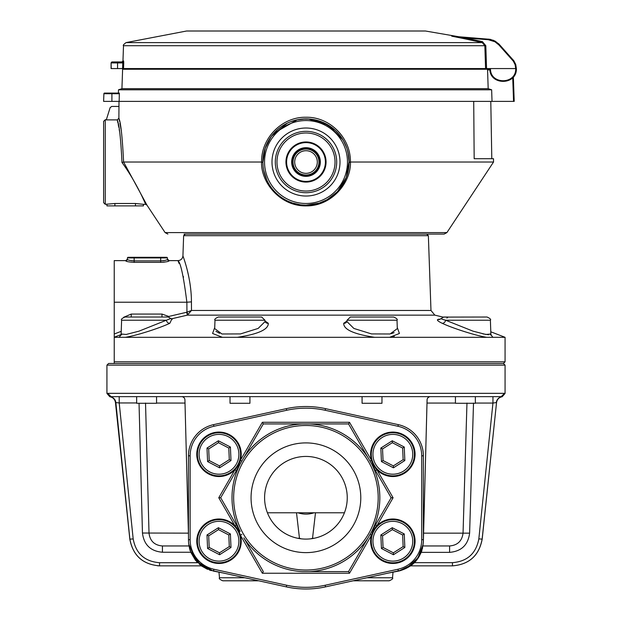 <?xml version="1.0" encoding="UTF-8"?>
<svg xmlns="http://www.w3.org/2000/svg" width="620" height="620" viewBox="0 0 620 620"><rect width="100%" height="100%" fill="white"/><g stroke="black" fill="none" stroke-linecap="round" stroke-linejoin="round"><path stroke-width="0.93" d="M325.151 585.249L325.508 586.876A91.241 91.241 0 0 1 286.332 586.876L213.528 570.865A31.907 31.907 0 0 1 188.472 539.702L188.472 455.816A31.907 31.907 0 0 1 213.528 424.654L286.332 408.65A91.241 91.241 0 0 1 325.508 408.65L398.311 424.654A31.907 31.907 0 0 1 423.367 455.816L423.367 539.702A31.907 31.907 0 0 1 398.311 570.865L325.508 586.876A91.241 91.241 0 0 1 286.332 586.876L286.688 585.249A89.582 89.582 0 0 0 325.151 585.249L397.955 569.245L398.311 570.865M234.879 525.675L218.767 497.759L234.879 469.851A22.227 22.227 0 0 0 240.405 460.28L234.879 469.851A22.227 22.227 0 0 1 198.501 462.915A22.227 22.227 0 0 1 218.992 432.07A22.227 22.227 0 0 1 240.405 460.28L262.345 422.282L263.298 423.94L348.541 423.94L391.158 497.759L348.541 571.586L302.227 571.586A73.912 73.912 0 0 1 243.838 537.865L263.298 571.586L262.345 573.244L240.405 535.246A22.227 22.227 0 0 0 234.879 525.675L240.405 535.246A22.227 22.227 0 0 1 223.014 563.092A22.227 22.227 0 0 1 196.858 543.244A22.227 22.227 0 0 1 234.879 525.675L236.321 524.846M218.767 497.759L220.681 497.759L240.142 531.472A73.912 73.912 0 0 1 240.142 464.047L263.298 423.94L220.681 497.759L220.953 498.232M262.345 422.282L349.502 422.282L348.541 423.94L309.613 423.94A73.912 73.912 0 0 1 368.009 457.653L370.001 461.11L371.434 460.28A22.227 22.227 0 0 0 376.96 469.851L371.434 460.28A22.227 22.227 0 0 1 392.847 432.07A22.227 22.227 0 0 1 413.339 462.915A22.227 22.227 0 0 1 376.96 469.851L393.08 497.759L376.96 525.675A22.227 22.227 0 0 0 371.434 535.246L376.96 525.675A22.227 22.227 0 0 1 414.982 543.244A22.227 22.227 0 0 1 388.833 563.092A22.227 22.227 0 0 1 371.434 535.246L349.502 573.244L262.345 573.244M240.405 460.28L241.839 461.11M234.879 469.851L236.321 470.681M349.502 573.244L348.541 571.586L371.698 531.472A73.912 73.912 0 0 0 371.698 464.047L370.001 461.11M375.526 470.681L376.96 469.851M390.887 498.232L390.887 497.294M391.158 497.759L393.08 497.759M305.923 442.905A54.855 54.855 0 0 1 353.431 525.194A54.855 54.855 0 0 1 258.416 525.194A54.855 54.855 0 0 1 305.923 442.905M240.405 535.246L241.839 534.417M305.923 456.436A41.331 41.331 0 0 0 270.126 518.429A41.331 41.331 0 0 0 341.713 518.429A41.331 41.331 0 0 0 305.923 456.436M375.526 524.846L376.96 525.675M370.001 534.417L371.434 535.246M220.953 497.294L220.681 497.759M199.105 455.173A19.91 19.91 0 0 0 229.695 471.084A19.91 19.91 0 0 0 228.183 436.635A19.91 19.91 0 0 0 199.105 455.173M230.4 447.028L230.996 460.544L219.588 467.813L207.592 461.575L206.995 448.058L218.403 440.781L230.4 447.028L228.788 448.058L218.488 442.696L208.692 448.942L206.995 448.058M218.403 440.781L218.488 442.696M230.996 460.544L229.299 459.66L228.788 448.058M208.692 448.942L209.203 460.544L207.592 461.575M209.203 460.544L219.503 465.899L219.588 467.813M219.503 465.899L229.299 459.66M197.454 455.25A21.568 21.568 0 0 1 228.943 435.17A21.568 21.568 0 0 1 230.594 472.486A21.568 21.568 0 0 1 197.454 455.25M199.105 542.105A19.91 19.91 0 0 0 229.695 558.008A19.91 19.91 0 0 0 228.183 523.567A19.91 19.91 0 0 0 199.105 542.105M230.4 533.952L230.996 547.468L219.588 554.737L207.592 548.499L206.995 534.982L218.403 527.713L230.4 533.952L228.788 534.982L218.488 529.627L208.692 535.866L206.995 534.982M208.692 535.866L209.203 547.468L219.503 552.823L229.299 546.584L228.788 534.982M218.403 527.713L218.488 529.627M209.203 547.468L207.592 548.499M230.996 547.468L229.299 546.584M197.454 542.175A21.568 21.568 0 0 1 228.943 522.094A21.568 21.568 0 0 1 230.594 559.411A21.568 21.568 0 0 1 197.454 542.175M219.503 552.823L219.588 554.737M372.961 542.105A19.91 19.91 0 0 0 403.55 558.008A19.91 19.91 0 0 0 402.031 523.567A19.91 19.91 0 0 0 372.961 542.105M404.256 533.952L404.844 547.468L393.444 554.737L381.44 548.499L380.843 534.982L392.251 527.713L404.256 533.952L402.636 534.982L392.336 529.627L382.54 535.866L380.843 534.982M404.844 547.468L403.147 546.584L402.636 534.982M382.54 535.866L383.051 547.468L393.359 552.823L403.147 546.584M393.359 552.823L393.444 554.737M383.051 547.468L381.44 548.499M371.303 542.175A21.568 21.568 0 0 1 402.799 522.094A21.568 21.568 0 0 1 404.442 559.411A21.568 21.568 0 0 1 371.303 542.175M392.251 527.713L392.336 529.627M372.961 455.173A19.91 19.91 0 0 0 403.55 471.084A19.91 19.91 0 0 0 402.031 436.635A19.91 19.91 0 0 0 372.961 455.173M404.256 447.028L404.844 460.544L393.444 467.813L381.44 461.575L380.843 448.058L392.251 440.781L404.256 447.028L402.636 448.058L392.336 442.696L382.54 448.942L380.843 448.058M371.303 455.25A21.568 21.568 0 0 1 402.799 435.17A21.568 21.568 0 0 1 404.442 472.486A21.568 21.568 0 0 1 371.303 455.25M382.54 448.942L383.051 460.544L393.359 465.899L403.147 459.66L402.636 448.058M404.844 460.544L403.147 459.66M393.359 465.899L393.444 467.813M392.251 440.781L392.336 442.696M383.051 460.544L381.44 461.575M475.346 396.653L475.346 403.287L455.436 403.287L455.436 396.653M156.566 396.653L156.566 403.287L136.656 403.287L136.656 396.653M249.93 396.653L249.93 403.287L230.028 403.287L230.028 396.653M381.974 396.653L381.974 403.287L362.072 403.287L362.072 396.653M114.235 363.475L114.235 361.817L505.068 361.817L503.409 363.475L505.068 365.134L106.934 365.134L108.593 363.475L503.409 363.475L114.235 363.475L114.235 260.625L125.697 260.625L127.333 259.315L127.457 257.912A0.666 0.666 0 0 1 128.115 257.308L166.71 257.308A0.666 0.666 0 0 1 167.369 257.912L127.457 257.912L127.333 259.315C127.666 260.044 129.936 260.578 134.145 260.896L131.487 260.718M121.047 334.591L114.235 337.218M120.9 334.994L119.133 337.311L114.235 337.311M121.613 320.23L121.133 333.994L126.124 334.467L138.95 331.173L166.369 320.23L121.613 320.23C120.807 319.463 121.915 318.401 124.93 317.029L168.291 317.029L172.182 319.346M123.69 317.269L131.239 314.061L131.239 317.029M131.239 314.061L161.983 314.061L161.983 317.029M138.26 317.029L154.969 317.029M171.376 318.858L187.38 315.138L186.69 312.255A1.845 1.829 0 0 0 186.938 312.178L186.868 302.219C183.644 276.613 180.676 262.748 177.963 260.625C180.676 262.748 183.644 276.613 186.868 302.219L191.433 301.87C191.41 276.938 182.667 255.518 182.931 255.82C182.667 255.518 191.41 276.931 191.433 301.87L191.487 310.465L430.978 310.465L434.837 315.138L187.38 315.138L191.487 310.465L186.938 312.178L188.054 314.921M265.011 321.284L264.972 320.23L214.985 320.23L214.69 328.585L221.937 333.986L240.49 333.917L258.16 328.429L265.073 321.555A3.317 3.162 154.3 0 0 268.29 323.291C268.514 329.483 258.214 334.157 237.383 337.311L505.068 337.311L490.792 331.793M447.973 317.208A3.317 2.542 90 0 0 446.927 318.099M441.177 318.316C440.409 318.595 441.897 319.23 445.633 320.23A3.317 2.542 -65 0 1 442.192 323.291C438.139 321.338 436.666 320.075 437.782 319.494A3.317 3.27 61.5 0 0 440.146 319.207L443.711 317.029L447.973 317.029M394.103 332.638L391.267 333.692M219.604 333.343L215.931 331.305M350.346 317.029L393.7 317.029C396.73 318.409 397.839 319.471 397.017 320.23L347.029 320.23L350.346 317.029M434.837 315.138L443.021 317.099L487.072 317.029C490.087 318.401 491.195 319.463 490.389 320.23L445.633 320.23L473.029 331.158L485.863 334.459L490.87 333.994L491.319 335.35L490.319 334.599M119.133 337.311L237.383 337.311M188.868 277.217L187.527 271.173M426.707 234.081L428.366 235.685L183.636 235.685L182.931 255.82C182.559 258.749 180.9 260.353 177.963 260.625L179.079 263.469M183.287 276.435L183.497 277.217M161.983 314.061L168.78 316.456L186.69 312.255M488.622 334.761L482.81 333.862M222.386 337.311L212.59 333.483L214.729 327.507M214.985 320.23C214.171 319.471 215.272 318.409 218.302 317.029L261.663 317.029L264.972 320.23M491.102 334.994L492.869 337.311M486.654 337.311C475.377 335.567 452.282 328.073 442.192 323.291M374.62 337.311C353.788 334.157 343.488 329.483 343.713 323.291A3.317 3.162 -154.3 0 0 346.929 321.555L353.849 328.437L371.512 333.917L390.065 333.986L397.311 328.623M397.273 327.507L399.412 333.483L389.616 337.311M390.894 337.125L392.026 336.916M393.134 336.675L394.219 336.397M437.782 319.494L440.216 319.168M168.95 317.091L168.78 316.456L168.229 317.029M134.145 260.896L134.145 257.308L160.681 257.308L160.681 262.353L134.145 262.353L134.145 260.896L160.681 260.896C164.889 260.578 167.16 260.044 167.493 259.315L167.493 259.315A1.659 1.651 175 0 0 169.151 260.819L169.151 260.819C168.648 261.539 165.827 262.051 160.681 262.353L161.045 262.345M265.004 320.982L268.29 323.291M134.145 262.353C129.007 262.051 126.186 261.539 125.682 260.819A1.659 1.651 -175 0 0 127.333 259.315M343.713 323.291L347.006 320.982M439.169 319.192L438.642 319.246M171.794 319.168L169.818 323.291C159.697 328.081 136.663 335.56 125.349 337.311M165.54 260.26L163.339 260.718M162.579 262.291L164.595 262.097M170.996 318.424L166.369 320.23A3.317 2.542 -115 0 0 169.818 323.291M167.493 259.315L167.369 257.912A0.666 0.666 0 0 0 166.71 257.308M145.53 403.062L149.017 533.146C150.009 541.028 154.481 545.29 162.432 545.957L162.432 552.242C150.59 551.219 143.933 544.817 142.453 533.029L139.035 403.287M189.023 545.957L162.432 545.957M189.751 549.289L189.642 548.878L189.751 549.289M189.96 549.994L190.263 550.932M190.658 552.048L195.618 560.534M196.695 561.774L197.679 562.797M301.421 538.842A16.585 13.826 0 0 1 299.468 538.269L296.507 512.779L297.902 512.779C303.304 514.554 308.698 514.554 314.1 512.779L315.495 512.779L312.534 538.269A16.585 13.826 0 0 1 310.728 538.811M184.869 399.365L184.923 399.885A3.317 3.317 0 0 0 181.606 396.653L181.939 396.668M183.489 397.242L183.876 397.552M184.543 398.428L184.737 398.877M422.36 548.894L423.359 541.911L427.103 399.543M427.692 398.048L428.986 396.971M430.171 396.661L430.396 396.653A3.317 3.317 0 0 0 427.079 399.885L423.359 541.911C421.933 557.38 413.703 567.106 398.668 571.074L412.641 564.339M184.923 399.885L188.472 535.3L184.923 399.885M449.554 545.957L422.979 545.957L449.593 545.957L449.593 552.358L421.22 552.358M315.495 512.779L344.425 512.779M267.414 512.779L296.507 512.779M297.902 512.779L314.1 512.779M199.315 564.301L213.334 571.074L201.299 565.859L207.545 569.338M209.452 570.043L211.374 570.625M449.593 545.957C457.537 545.298 462.024 541.028 463.047 533.146L466.969 403.062M473.502 403.062L469.611 533.146L423.592 533.146M414.082 563.038L420.833 553.296M421.492 551.661L421.949 550.32M258.664 580.793L222.781 580.793C219.837 579.491 218.736 578.483 219.472 577.763L244.885 577.763M414.462 562.658L452.453 562.658C467.279 561.464 476.075 553.536 478.834 538.889L482.189 539.121L496.535 402.597L482.135 539.121C479.043 555.582 469.146 564.495 452.453 565.859L410.711 565.859L398.668 571.074L387.585 573.229M188.798 544.236L189.658 548.956M223.014 572.95L213.334 571.074L196.625 561.697L188.79 544.205M496.535 402.597C497.085 399.342 498.976 397.381 502.208 396.722L501.983 396.722A6.634 6.626 90 0 0 496.31 402.597L492.946 403.062L492.946 396.653M504.835 393.437L501.983 396.722L501.208 396.653L504.517 393.336L505.068 393.437L505.068 365.134M201.299 565.859L159.557 565.859L201.299 565.859M188.472 532.704A95.1 3.317 -91.5 0 1 187.907 513.562M107.338 393.437L109.794 396.722L106.934 393.437L107.741 393.336L111.042 396.653L110.19 396.722A6.634 6.618 90 0 1 115.855 402.597L115.467 402.597C114.917 399.342 113.026 397.381 109.794 396.722M188.418 533.146L142.453 533.029M398.606 570.803L393.018 572.167L392.53 577.763C393.266 578.483 392.166 579.491 389.221 580.793L353.183 580.793M136.656 402.946L119.203 402.946L119.203 396.653M197.602 562.72L159.557 562.72C144.692 561.488 135.896 553.567 133.184 538.951L119.203 402.946L115.855 402.597L129.882 539.121C132.959 555.582 142.856 564.495 159.557 565.859L157.596 565.796M107.741 393.336L504.517 393.336M200.415 564.595L190.836 551.754M422.964 544.786L417.973 557.806L407.666 567.192M424.103 513.562A95.1 3.317 -88.5 0 1 423.367 537.439M399.892 570.811L410.711 565.859M312.286 538.602A16.585 10.168 90 0 0 312.534 538.269L314.138 538.269M299.739 538.625A16.585 10.168 90 0 1 299.468 538.269L297.701 538.269M501.208 396.653L111.042 396.653M305.621 589A3.317 3.317 0 0 0 306.396 589A3.317 3.317 0 0 1 305.621 589M119.164 119.497L118.885 118.242C120.799 122.504 122.373 137.097 123.597 162.022L261.601 162.022C261.043 138.159 282.053 116.738 305.962 117.25C329.933 116.731 350.928 138.058 350.401 162.022L493.536 162.022L493.505 158.704L474.168 158.704L473.719 101.378M121.288 130.913L121.21 130.464M120.993 129.1L120.45 125.984M120.35 125.434L119.939 123.295M119.551 121.342L119.21 119.745M118.993 101.378L118.885 118.242L117.234 119.892L117.839 122.582M117.839 122.59L117.955 123.148M118.211 124.349L118.776 127.193M119.187 129.386L119.559 131.533M262.911 160.216L262.934 159.658M350.401 162.022L349.13 162.494L347.975 152.094M347.897 151.776L347.099 148.932M346.65 147.607L343.232 140.244M343.054 139.942L328.29 125.093L308.225 118.947M308.109 118.947L302.994 118.993M301.622 119.117L299.793 119.342M299.398 119.404L297.732 119.691M297.313 119.776L273.994 133.114M273.776 133.354L272.614 134.718M272.436 134.935L268.452 140.81M268.228 141.213L266.964 143.685M266.801 144.042L266.127 145.592M265.964 145.979L265.337 147.653M265.259 147.878L262.872 162.494L263.066 166.129M261.601 162.022L262.872 162.494M350.455 162.022C351.191 182.048 332.297 206.22 306.14 205.894C280.031 206.383 260.819 182.334 261.547 162.022M263.089 166.323L263.562 169.725M263.639 170.136L266.763 179.924M288.626 201.5L292.408 202.957M292.586 203.011L300.072 204.747M301.568 204.926L305.66 205.15M306.071 205.15L318.998 203.151M319.517 202.98L326.353 200.051M327.624 199.346L336.815 192.2M337.776 191.192L346.301 177.382L349.122 161.138M349.13 162.022A43.129 43.129 0 0 0 284.44 124.667A43.129 43.129 0 0 0 284.44 199.376A43.129 43.129 0 0 0 349.13 162.022M118.978 106.446L111.724 106.446L110.143 107.609L106.291 119.892L117.234 119.892C119.203 124.108 120.784 138.314 121.985 162.494C135.951 181.435 145.994 204.639 145.53 204.321C146.041 204.794 136.129 181.707 121.985 162.494L123.597 162.022L146.917 205.065L165.106 232.593L446.904 232.593L493.536 162.022M140.678 193.487L140.996 194.145M141.244 194.657L143.46 199.438M106.934 205.887L106.934 204.321L106.934 205.887L143.429 205.887L143.429 204.321L135.47 203.499L114.901 203.499L105.276 204.321L105.276 119.722L106.338 119.722M105.276 119.722L103.617 121.381L103.617 202.662L105.276 204.321M340.008 162.022A34.007 34.007 0 0 0 288.998 132.572A34.007 34.007 0 0 0 288.998 191.472A34.007 34.007 0 0 0 340.008 162.022M336.691 162.022A30.69 30.69 0 0 0 290.656 135.447A30.69 30.69 0 0 0 290.656 188.604A30.69 30.69 0 0 0 336.691 162.022M349.114 160.72L349.013 158.782M349.006 158.751L348.928 157.837M348.797 156.659L348.432 154.279M347.719 151.071L347.417 149.97M346.89 148.296L343.1 140.019M342.759 139.461L342.209 138.578M340.132 135.648L335.428 130.494M334.777 129.898L333.971 129.192M329.693 125.984L327.011 124.357M326.213 123.923L325.012 123.31M324.306 122.969L323.315 122.52M322.369 122.117L320.889 121.543M320.331 121.342L319.471 121.047M318.3 120.683L317.068 120.334M316.471 120.179L313.085 119.474M312.317 119.358L310.643 119.141M310.225 119.102L301.754 119.102M301.428 119.133L299.476 119.389M298.638 119.528L297.577 119.722M296.515 119.947L295.221 120.265M294.136 120.559L293.469 120.753M292.81 120.962L291.237 121.497M290.098 121.931L288.959 122.404M290.051 121.946L287.401 123.109M286.99 123.31L285.836 123.899M284.487 124.643L283.913 124.977M281.085 126.821L280.465 127.27M279.395 128.077L278.527 128.774M276.419 130.634L272.653 134.672M270.839 137.043L269.839 138.516M269.716 138.709L268.801 140.198M268.576 140.585L265.515 147.157M265.151 148.172L264.252 151.202M263.019 158.472L262.896 160.518M263.515 154.574L264.934 148.854M264.988 148.668L271.297 136.416M271.397 136.276L287.3 123.155M290.323 121.846L295.787 120.117M296.004 120.063L305.714 118.893M306.125 118.893L307.791 118.932M308.062 118.939L322.617 122.218L335.118 130.2M335.296 130.363L337.869 132.959M340.76 136.477L344.627 142.833M344.805 143.197L345.472 144.638M345.627 144.979L346.471 147.103M347.084 148.885L348.742 156.24M146.917 205.065L145.53 204.321L143.429 204.321L143.429 205.887M111.879 205.887L112.359 205.887M113.925 205.887L114.483 205.887M184.078 234.081L444.129 234.081L184.078 234.081M306.001 132.99A29.032 29.032 0 0 0 280.86 176.537A29.032 29.032 0 0 0 331.142 176.537A29.032 29.032 0 0 0 306.001 132.99M119.149 101.378L103.617 101.378L103.889 93.721A0.666 0.666 0 0 1 104.548 93.078A0.666 0.666 0 0 0 103.889 93.721L119.389 93.721L119.342 93.078L119.149 101.378L492.024 101.378L491.644 89.799L488.18 88.66L487.568 69.89L487.638 69.239L489.854 69.239M514.212 101.378L513.36 76.996L514.212 101.378L492.024 101.378L491.644 89.799L118.498 89.799L118.381 93.078M109.322 93.078L111.91 93.078L109.322 93.078M119.342 93.078L104.548 93.078M487.638 69.239L122.613 69.239L121.931 88.66L488.18 88.66M103.889 93.721L103.617 101.378M130.789 68.572L130.115 69.239M454.135 36.363L490.172 39.324L495.233 41.176L499.441 44.562L495.233 41.176L490.172 39.324L451.825 36.185L465.256 37.905L465.062 38.858L451.716 36.169A0.992 0.922 94.5 0 0 451.825 36.185L454.243 36.379A0.992 0.946 94.5 0 1 454.135 36.363M490.505 68.572C489.878 84.777 516.344 84.777 515.716 68.572L485.576 68.572L484.848 45.717L482.221 42.602L465.062 38.858M516.382 68.572L515.716 68.572L515.111 64.689L513.329 61.178L498.945 44.989L494.907 41.742L488.328 39.734L488.382 39.083L493.621 40.378L498.821 43.904L513.871 60.799L515.739 64.488L516.382 68.572C517.026 85.622 489.196 85.622 489.839 68.572M488.328 39.734L465.256 37.905L482.445 41.649L485.817 45.702L486.553 68.572M485.576 68.572L111.081 68.572L111.081 62.93L112.081 61.938L122.628 61.938L122.775 62.93L123.729 62.969L123.612 60.977A0.992 0.992 -90 0 1 122.628 61.938L122.659 61.946M123.612 60.977L122.962 60.977L123.496 45.717L484.848 45.717L485.414 63.41M487.467 68.572L488.452 68.572M482.445 41.649L482.368 42.641M456.49 36.782L453.119 36.355M122.628 61.938L112.081 61.938M213.528 424.654L213.885 426.273A30.248 30.248 0 0 0 190.131 455.816L190.131 539.702L188.472 539.702A31.907 31.907 0 0 0 213.528 570.865L213.885 569.245L286.688 585.249M243.838 457.653A73.912 73.912 0 0 1 302.227 423.94M305.923 425.498A72.269 72.269 0 0 0 233.678 499.565A72.269 72.269 0 0 0 309.527 569.935A72.269 72.269 0 0 0 378.169 495.954A72.269 72.269 0 0 0 305.923 425.498M368.009 537.865A73.912 73.912 0 0 1 309.613 571.586M397.955 569.245A30.248 30.248 0 0 0 421.709 539.702L423.367 539.702M421.709 539.702L421.709 455.816A30.248 30.248 0 0 0 397.955 426.273L325.151 410.269A89.582 89.582 0 0 0 286.688 410.269L286.332 408.65M286.688 410.269L213.885 426.273M397.955 426.273L398.311 424.654A31.907 31.907 0 0 1 423.367 455.816L421.709 455.816M190.131 539.702A30.248 30.248 0 0 0 213.885 569.245M349.502 422.282L371.434 460.28M325.151 410.269L325.508 408.65M188.472 455.816L190.131 455.816M114.235 334.017A461.482 458.955 180 0 1 121.156 331.367M114.235 302.219L186.868 302.219M455.436 403.062L426.994 403.062M190.735 552.242L162.432 552.242M469.611 533.146C468.108 544.933 461.435 551.335 449.593 552.358M159.557 562.72L159.557 565.859M478.834 538.889L492.946 403.062L475.346 403.062M366.955 577.763L392.53 577.763M159.518 565.859C142.817 564.495 132.92 555.582 129.82 539.121L133.184 538.951M452.453 562.658L452.453 565.859M185.008 403.062L156.566 403.062M347.471 162.022A41.47 41.47 0 0 0 285.27 126.108A41.47 41.47 0 0 0 285.27 197.935A41.47 41.47 0 0 0 347.471 162.022M135.47 203.499L135.47 205.887M114.901 203.499L114.901 205.887M306.001 150.714A11.307 11.307 0 0 0 296.205 167.679A11.307 11.307 0 0 0 315.797 167.679A11.307 11.307 0 0 0 306.001 150.714M306.001 149.056A12.966 12.966 0 0 0 294.771 168.508A12.966 12.966 0 0 0 317.231 168.508A12.966 12.966 0 0 0 306.001 149.056M306.001 148.343A13.679 13.679 0 0 0 294.151 168.865A13.679 13.679 0 0 0 317.851 168.865A13.679 13.679 0 0 0 306.001 148.343M306.001 147.676A14.345 14.345 0 0 0 293.578 169.198A14.345 14.345 0 0 0 318.424 169.198A14.345 14.345 0 0 0 306.001 147.676M306.001 142.616A19.406 19.406 0 0 0 289.199 171.725A19.406 19.406 0 0 0 322.811 171.725A19.406 19.406 0 0 0 306.001 142.616M306.001 141.965A20.057 20.057 0 0 0 288.633 172.05A20.057 20.057 0 0 0 323.377 172.05A20.057 20.057 0 0 0 306.001 141.965M489.901 69.89L487.568 69.89M513.554 101.378L512.725 77.717M111.91 101.378L111.91 93.078M130.766 68.704L481.244 68.704L481.895 69.239M482.221 42.602L126.054 42.602L186.566 31.008L425.444 31.008L186.659 31L425.243 31.008M499.441 44.562L498.945 44.989L512.507 60.156L513.004 59.722M123.729 62.969L123.527 68.572M485.817 45.702L484.848 45.717M122.582 68.572L122.775 62.93L117.56 62.93L117.56 68.572M117.606 61.938L117.56 62.93L111.213 62.93A0.992 0.992 -90 0 1 112.212 61.938M111.213 68.572L111.081 62.93M505.068 361.817L505.068 337.311M428.366 235.685L430.978 310.465M487.072 317.029C490.087 318.401 491.195 319.463 490.389 320.23L490.87 333.994M177.963 260.625L169.128 260.625L167.477 259.113M121.683 334.599L120.683 335.35L121.133 333.994M347.029 320.23L346.991 321.276M397.017 320.23L397.311 328.585M185.295 234.081L183.636 235.685M219.472 577.763L218.984 572.167M482.189 539.121C479.089 555.582 469.185 564.495 452.492 565.859M106.934 365.134L106.934 393.437M502.208 396.722L505.068 393.437M129.82 539.121L115.467 402.597M490.792 101.378L491.8 158.704M165.106 232.593L167.873 234.081M446.904 232.593L444.129 234.081M121.931 88.66L118.498 89.799M458.684 36.727L425.444 31.008M123.496 45.717C122.775 45.469 123.628 44.431 126.054 42.602M122.962 60.977L121.969 61.938"/></g></svg>
